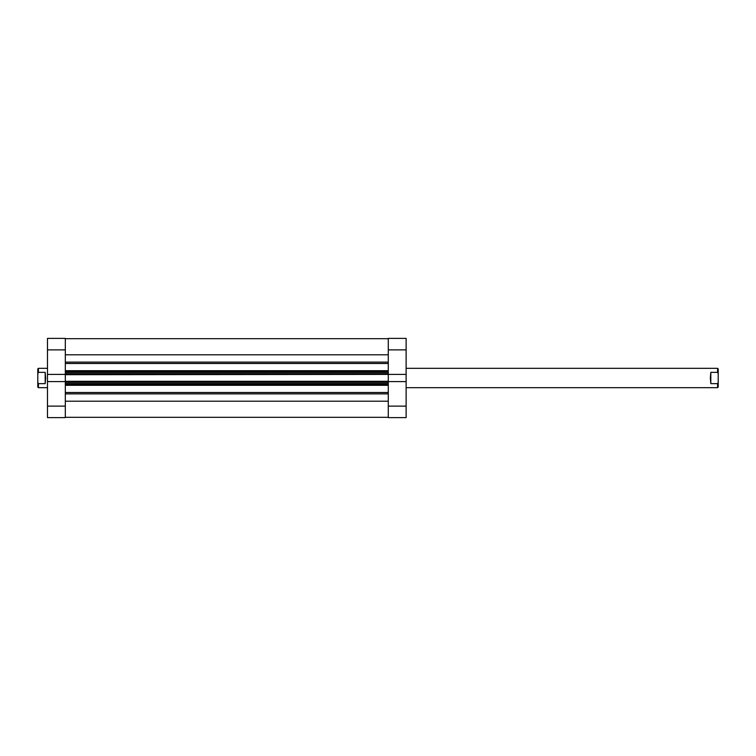 <?xml version="1.0" encoding="UTF-8"?>
<svg xmlns="http://www.w3.org/2000/svg" width="756" height="756" viewBox="0 0 756 756"><rect width="100%" height="100%" fill="white"/><g stroke="black" fill="none" stroke-linecap="round" stroke-linejoin="round"><path stroke-width="1.13" d="M47.477 349.877L47.477 338.386L65.318 338.386L65.318 349.877L47.477 349.877L47.477 381.591L65.318 381.591L65.318 417.614L47.477 417.614L47.477 406.123L65.318 406.123M47.477 381.591L47.477 406.123M65.318 349.877L65.318 374.409L47.477 374.409M406.123 406.123L406.123 417.614L388.282 417.614L388.282 406.123L406.123 406.123L406.123 374.409L388.282 374.409L388.282 338.386L406.123 338.386L406.123 349.877L388.282 349.877M406.123 374.409L406.123 349.877M388.282 406.123L388.282 381.591L406.123 381.591M710.82 383.642L710.82 372.358L710.338 378L710.82 383.642L717.595 383.642L717.595 387.677L406.123 387.677M47.477 368.323L38.405 368.323L38.405 372.358L45.18 372.358L45.662 378L45.18 383.642L38.405 383.642L38.405 387.677L47.477 387.677M38.405 387.677L37.8 387.072L37.8 368.928L38.405 368.323M38.405 383.642L37.8 382.527M37.8 373.473L38.405 372.358M45.18 383.642L45.18 372.358M710.82 372.358L717.595 372.358L717.595 368.323L406.123 368.323M717.595 387.677L718.2 387.072L718.2 368.928L717.595 368.323M717.595 383.642L718.2 382.527M718.2 373.473L717.595 372.358M65.318 381.591L65.318 374.409M388.282 374.409L65.318 374.702M65.318 381.298L388.282 381.298L388.282 374.702M65.318 354.791L388.282 354.791M65.318 401.209L388.282 401.209M65.318 338.688L388.282 338.688M388.282 384.35L65.318 384.35M65.318 371.65L388.282 371.65M65.318 362.124L388.282 362.124M65.318 392.506L388.282 392.506M65.318 370.705L388.282 370.705M388.282 363.494L65.318 363.494M388.282 385.295L65.318 385.295M388.282 393.876L65.318 393.876M388.282 381.903L65.318 381.903M65.318 383.141L388.282 383.141M65.318 374.097L388.282 374.097M388.282 372.859L65.318 372.859M65.318 417.312L388.282 417.312"/></g></svg>
